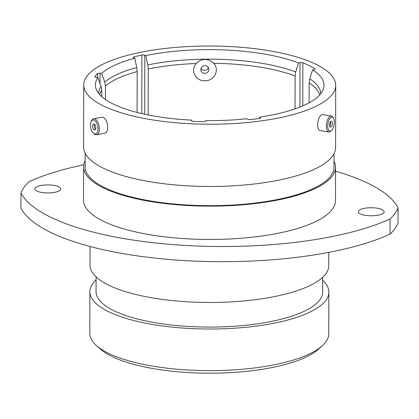 <?xml version="1.0" encoding="UTF-8"?>
<svg xmlns="http://www.w3.org/2000/svg" width="419" height="419" viewBox="0 0 419 419"><rect width="100%" height="100%" fill="white"/><g stroke="black" fill="none" stroke-linecap="round" stroke-linejoin="round"><path stroke-width="0.63" d="M259.754 117.116L260.388 117.598A2.153 0.665 -179.9 0 1 260.55 117.854A2.153 0.665 -179.9 0 1 259.555 118.415L259.754 117.116A114.324 35.495 0.1 0 0 271.077 115.173A114.324 35.495 0.1 0 0 323.217 89.54A114.324 35.495 0.1 0 0 312.569 69.795L309.782 78.866L309.164 82.868L309.128 102.807M259.555 118.415A2.153 0.665 -179.9 0 1 259.303 118.457A118.027 36.642 0.1 0 1 250.232 119.604A2.153 0.665 -179.9 0 1 247.509 119.232L246.87 118.75A114.324 35.495 0.1 0 1 205.64 120.588L205.478 121.107A2.153 0.665 -179.9 0 1 204.493 121.604A2.153 0.665 -179.9 0 1 203.22 121.704A118.027 36.642 0.1 0 1 193.447 121.395A2.153 0.665 -179.9 0 1 191.593 120.73A2.153 0.665 -179.9 0 1 191.603 120.667L191.603 120.792M204.922 80.747C195.778 81.386 189.896 70.245 196.239 63.51C198.564 60.954 201.466 59.629 204.933 59.54C208.421 59.545 211.344 60.802 213.7 63.306C220.075 69.853 214.067 81.192 204.922 80.747M364.263 208.363A12.942 4.017 0.1 0 0 358.271 211.742A12.942 4.017 0.1 0 0 364.98 215.277A12.942 4.017 0.1 0 0 378.158 215.167A12.942 4.017 0.1 0 0 384.155 211.789A12.942 4.017 0.1 0 0 377.44 208.253A12.942 4.017 0.1 0 0 364.263 208.363M40.868 185.523A12.942 4.017 0.1 0 0 34.871 188.901A12.942 4.017 0.1 0 0 41.586 192.436A12.942 4.017 0.1 0 0 54.763 192.326A12.942 4.017 0.1 0 0 60.755 188.948A12.942 4.017 0.1 0 0 54.046 185.413A12.942 4.017 0.1 0 0 40.868 185.523M83.758 164.787A203.079 63.049 0.1 0 0 28.984 181.726A189.938 58.974 0.1 0 0 20.976 192.897A203.079 63.049 0.1 0 0 177.53 244.947A203.079 63.049 0.1 0 0 390.042 218.964A189.938 58.974 0.1 0 0 398.05 207.793A203.079 63.049 0.1 0 0 335.551 171.224M322.206 345.858L318.435 349.237A115.518 35.866 -179.9 0 1 271.276 367.688A115.518 35.866 -179.9 0 1 100.073 348.854L96.318 345.466A119.499 37.102 0.1 0 0 273.418 364.949A119.499 37.102 0.1 0 0 322.206 345.858A119.499 37.102 0.1 0 0 328.779 333.754L328.852 292.116A119.499 37.102 0.1 0 0 322.661 280.301M96.087 279.902A119.499 37.102 0.1 0 0 89.855 291.697A119.499 37.102 0.1 0 0 151.814 324.332A119.499 37.102 0.1 0 0 273.492 323.316A119.499 37.102 0.1 0 0 328.852 292.116M96.092 276.901L96.066 291.708A113.287 35.175 0.1 0 0 154.805 322.651A113.287 35.175 0.1 0 0 270.161 321.682A113.287 35.175 0.1 0 0 322.64 292.106L322.667 277.299M90.054 246.477L90.022 265.206A119.378 37.066 0.1 0 0 151.919 297.804A119.378 37.066 0.1 0 0 273.476 296.788A119.378 37.066 0.1 0 0 328.779 265.62L328.8 252.364M85.146 160.697A125.988 39.119 0.1 0 0 83.585 166.814L83.522 200.125A125.988 39.119 0.1 0 0 148.85 234.535A125.988 39.119 0.1 0 0 277.137 233.456A125.988 39.119 0.1 0 0 335.504 200.565L335.561 167.254A125.988 39.119 0.1 0 0 334.016 161.132M83.585 166.814A125.988 39.119 0.1 0 0 148.907 201.225A125.988 39.119 0.1 0 0 277.195 200.146A125.988 39.119 0.1 0 0 335.561 167.254M85.162 153.26L85.136 166.82A124.438 38.637 0.1 0 0 149.651 200.801A124.438 38.637 0.1 0 0 276.362 199.737A124.438 38.637 0.1 0 0 334.006 167.254L334.032 153.694M83.727 84.905L83.617 147.132A125.988 39.119 0.1 0 0 148.939 181.542A125.988 39.119 0.1 0 0 277.226 180.463A125.988 39.119 0.1 0 0 335.593 147.572L335.703 85.345A125.988 39.119 0.1 0 0 270.381 50.94A125.988 39.119 0.1 0 0 142.093 52.014A125.988 39.119 0.1 0 0 83.727 84.905A125.988 39.119 0.1 0 0 149.049 119.31A125.988 39.119 0.1 0 0 277.336 118.237A125.988 39.119 0.1 0 0 335.703 85.345M148.164 114.937L148.247 68.983L147.813 64.924L145.843 55.586L144.827 55.177L144.723 114.225M295.044 108.882L295.102 75.98A110.338 34.258 0.1 0 0 213.7 63.306M299.936 107.065L300.014 62.614L298.506 62.908L295.72 71.979L295.102 75.98M298.506 62.908A114.324 35.495 0.1 0 0 145.843 55.586M101.723 96.6L101.733 90.289L101.042 86.351L97.91 77.541A114.324 35.495 0.1 0 0 96.197 89.142A114.324 35.495 0.1 0 0 191.766 120.153L191.603 120.667M191.802 121.012L191.766 120.153M137.113 112.428L137.186 71.597L136.751 67.538L134.777 58.199A114.324 35.495 0.1 0 0 101.644 73.377L100.036 73.236L100.021 83.475M105.441 99.513L105.462 86.125L104.776 82.187L101.644 73.377M398.05 207.793L398.024 222.971A189.938 58.974 0.1 0 1 390.016 234.142A203.079 63.049 -179.9 0 1 177.504 260.126A203.079 63.049 -179.9 0 1 20.95 208.075L20.976 192.897M390.042 218.964L390.016 234.142M300.014 62.614A2.153 0.665 -179.9 0 1 302.864 62.771L302.79 105.881M314.837 69.24L314.837 68.632A118.027 36.642 0.1 0 0 302.864 62.771M314.837 68.632A2.153 0.665 -179.9 0 1 315.072 68.936A2.153 0.665 -179.9 0 1 314.077 69.496L312.569 69.795M97.91 77.541L96.307 77.4A2.153 0.665 -179.9 0 1 94.731 76.756A2.153 0.665 -179.9 0 1 94.788 76.604L94.788 76.907M97.407 77.499L97.418 73.671A118.027 36.642 0.1 0 0 94.788 76.604M97.418 73.671A2.153 0.665 -179.9 0 1 100.036 73.236M134.777 58.199L133.766 57.791A2.153 0.665 -179.9 0 1 133.321 57.382A2.153 0.665 -179.9 0 1 134.096 56.869L134.09 57.922M141.784 113.565L141.884 55.03A118.027 36.642 0.1 0 0 134.096 56.869M141.884 55.03A2.153 0.665 -179.9 0 1 144.827 55.177M89.855 291.697L89.781 333.335A119.499 37.102 0.1 0 0 96.318 345.466M208.337 67.506A4.043 3.844 -7.9 0 1 200.963 68.522M204.173 73.309A4.043 3.844 172.1 0 0 208.866 68.957A4.043 3.844 172.1 0 0 205.54 65.71A4.043 3.844 172.1 0 0 200.848 70.062A4.043 3.844 172.1 0 0 204.173 73.309M327.789 127.224A7.071 3.106 99.3 0 0 331.513 130.524A7.071 3.106 99.3 0 0 334.236 121.149A7.071 3.106 99.3 0 0 333.508 118.341A7.071 3.106 99.3 0 0 329.638 118.923A7.071 3.106 99.3 0 0 327.789 127.224M331.513 130.524L330.691 131.283A8.081 3.551 -80.7 0 1 328.81 132.016A8.081 3.551 -80.7 0 1 326.427 127.512A8.081 3.551 -80.7 0 1 331.419 116.063A8.081 3.551 -80.7 0 1 332.964 117.362L333.508 118.341M332.398 122.882A3.033 1.33 99.3 0 0 331.502 121.191A3.033 1.33 99.3 0 0 329.627 125.491A3.033 1.33 99.3 0 0 330.523 127.182A3.033 1.33 99.3 0 0 332.398 122.882M329.758 126.229A3.033 1.33 99.3 0 0 330.601 122.589A3.033 1.33 99.3 0 0 330.476 121.85M328.81 132.016L320.09 130.592A8.081 3.551 -80.7 0 1 317.707 126.088A8.081 3.551 -80.7 0 1 322.698 114.638L331.419 116.063M90.483 126.266A7.071 3.609 -101.1 0 0 93.217 132.97A7.071 3.609 -101.1 0 0 97.973 127.68A7.071 3.609 -101.1 0 0 94.987 120.751A7.071 3.609 -101.1 0 0 91.028 121.803A7.071 3.609 -101.1 0 0 90.483 126.266M91.028 121.803L91.426 120.897A8.081 4.127 78.9 0 1 93.526 118.876A8.081 4.127 78.9 0 1 99.361 127.617A8.081 4.127 78.9 0 1 96.632 134.74A8.081 4.127 78.9 0 1 93.924 133.661L93.217 132.97M95.831 127.276A3.033 1.55 -101.1 0 0 93.641 123.998A3.033 1.55 -101.1 0 0 92.62 126.669A3.033 1.55 -101.1 0 0 94.809 129.953A3.033 1.55 -101.1 0 0 95.831 127.276M94.594 124.343A3.033 1.55 -101.1 0 0 94.327 126.339A3.033 1.55 -101.1 0 0 95.563 129.272M93.526 118.876L101.822 117.247A8.081 4.127 78.9 0 1 107.657 125.988A8.081 4.127 78.9 0 1 104.933 133.116L96.632 134.74M260.388 118.106L260.388 117.598M320.76 93.741A111.061 34.484 0.1 0 0 309.782 78.866M319.687 94.998A110.338 34.258 0.1 0 0 309.164 82.868M196.239 63.51A110.338 34.258 0.1 0 0 148.247 68.983M295.72 71.979A111.061 34.484 0.1 0 0 147.813 64.924M101.733 90.289A110.338 34.258 0.1 0 0 99.712 94.61M101.042 86.351A111.061 34.484 0.1 0 0 98.643 93.353M137.186 71.597A110.338 34.258 0.1 0 0 105.462 86.125M136.751 67.538A111.061 34.484 0.1 0 0 104.776 82.187"/></g></svg>
